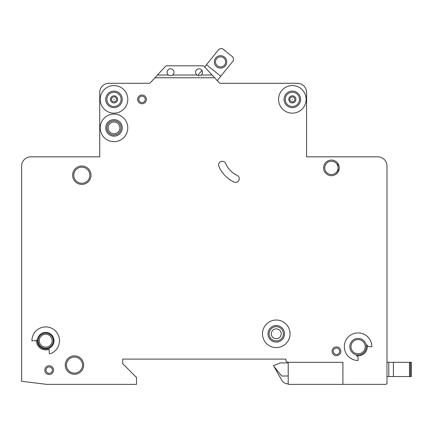 <?xml version="1.0" encoding="UTF-8"?>
<svg xmlns="http://www.w3.org/2000/svg" width="433" height="433" viewBox="0 0 433 433"><rect width="100%" height="100%" fill="white"/><g stroke="black" fill="none" stroke-linecap="round" stroke-linejoin="round"><path stroke-width="0.65" d="M226.768 61.892A6.208 6.208 0 0 1 220.559 68.1A6.208 6.208 0 0 1 214.351 61.892A6.208 6.208 0 0 1 220.559 55.689A6.208 6.208 0 0 1 226.768 61.892M215.504 61.892A5.055 5.055 0 0 0 220.559 66.953A5.055 5.055 0 0 0 225.615 61.892A5.055 5.055 0 0 0 220.559 56.837A5.055 5.055 0 0 0 215.504 61.892M217.269 80.625L233.484 60.506L233.138 57.275L222.405 48.62L219.174 48.967L204.674 66.953L204.311 66.558A2.3 2.3 0 0 0 202.622 65.816L166.943 65.816A2.3 2.3 0 0 0 165.249 66.558L157.466 75.012L168.464 75.012C169.844 75.916 171.219 75.916 172.599 75.012A3.448 3.448 0 0 0 170.532 68.804A3.448 3.448 0 0 0 168.464 75.012M201.919 70.368L197.8 75.472M220.792 76.251L206.476 64.712M411.35 376.564L411.35 362.313L411.35 376.564L388.823 376.564L388.823 362.313L386.988 362.313M386.988 376.564L388.823 376.564L388.823 362.313L411.35 362.313M111.487 99.373A2.506 2.506 0 0 1 113.987 96.868A2.506 2.506 0 0 1 116.493 99.373A2.506 2.506 0 0 1 113.987 101.879A2.506 2.506 0 0 1 111.487 99.373M289.845 99.373A2.506 2.506 0 0 1 292.351 96.868A2.506 2.506 0 0 1 294.851 99.373A2.506 2.506 0 0 1 292.351 101.879A2.506 2.506 0 0 1 289.845 99.373M340.847 351.282A4.368 4.368 0 0 1 336.479 355.65A4.368 4.368 0 0 1 332.111 351.282A4.368 4.368 0 0 1 336.479 346.914A4.368 4.368 0 0 1 340.847 351.282M53.54 370.128A4.368 4.368 0 0 1 49.173 374.496A4.368 4.368 0 0 1 44.805 370.128A4.368 4.368 0 0 1 49.173 365.761A4.368 4.368 0 0 1 53.54 370.128M108.131 127.876A5.862 5.862 0 0 0 113.987 133.737A5.862 5.862 0 0 0 119.849 127.876A5.862 5.862 0 0 0 113.987 122.014A5.862 5.862 0 0 0 108.131 127.876M271.318 333.816A4.942 4.942 0 0 0 276.259 338.758A4.942 4.942 0 0 0 281.201 333.816A4.942 4.942 0 0 0 276.259 328.874A4.942 4.942 0 0 0 271.318 333.816M218.622 164.951A3.675 3.675 0 0 1 225.68 163.517A22.987 22.987 0 0 0 237.127 175.365A3.675 3.675 0 0 1 238.902 180.252A3.675 3.675 0 0 1 234.015 182.033A30.337 30.337 0 0 1 218.914 166.391A3.675 3.675 0 0 1 218.622 164.951M292.14 99.373L292.556 99.373L292.14 99.373M113.782 99.373L114.198 99.373L113.782 99.373M290.05 333.816A13.791 13.791 0 0 0 276.259 320.025A13.791 13.791 0 0 0 262.468 333.816A13.791 13.791 0 0 0 276.259 347.607A13.791 13.791 0 0 0 290.05 333.816M267.984 333.816A8.276 8.276 0 0 0 276.259 342.086A8.276 8.276 0 0 0 284.535 333.816A8.276 8.276 0 0 0 276.259 325.54A8.276 8.276 0 0 0 267.984 333.816M344.295 346.687A13.791 13.791 0 0 0 358.086 360.478L358.086 357.945A2.3 2.3 0 0 0 356.245 355.693A9.196 9.196 0 0 0 367.092 344.847A2.3 2.3 0 0 0 369.344 346.687L371.877 346.687A13.791 13.791 0 0 0 358.086 332.896A13.791 13.791 0 0 0 344.295 346.687M349.81 346.687A8.276 8.276 0 0 0 358.086 354.963A8.276 8.276 0 0 0 366.356 346.687A8.276 8.276 0 0 0 358.086 338.411A8.276 8.276 0 0 0 349.81 346.687M127.778 127.876A13.791 13.791 0 0 0 113.987 114.085A13.791 13.791 0 0 0 100.202 127.876A13.791 13.791 0 0 0 113.987 141.667A13.791 13.791 0 0 0 127.778 127.876M105.717 127.876A8.276 8.276 0 0 0 113.987 136.151A8.276 8.276 0 0 0 122.263 127.876A8.276 8.276 0 0 0 113.987 119.6A8.276 8.276 0 0 0 105.717 127.876M105.717 99.373A8.276 8.276 0 0 0 113.987 107.649A8.276 8.276 0 0 0 122.263 99.373A8.276 8.276 0 0 0 113.987 91.098A8.276 8.276 0 0 0 105.717 99.373M127.778 99.373A13.791 13.791 0 0 0 113.987 85.582A13.791 13.791 0 0 0 100.202 99.373A13.791 13.791 0 0 0 113.987 113.165A13.791 13.791 0 0 0 127.778 99.373M284.075 99.373A8.276 8.276 0 0 0 292.351 107.649A8.276 8.276 0 0 0 300.621 99.373A8.276 8.276 0 0 0 292.351 91.098A8.276 8.276 0 0 0 284.075 99.373M306.136 99.373A13.791 13.791 0 0 0 292.351 85.582A13.791 13.791 0 0 0 278.56 99.373A13.791 13.791 0 0 0 292.351 113.165A13.791 13.791 0 0 0 306.136 99.373M38.142 340.711A7.583 7.583 0 0 0 45.725 348.294A7.583 7.583 0 0 0 53.313 340.711A7.583 7.583 0 0 0 45.725 333.123A7.583 7.583 0 0 0 38.142 340.711M37.449 340.711A8.276 8.276 0 0 0 45.725 348.982A8.276 8.276 0 0 0 54.001 340.711A8.276 8.276 0 0 0 45.725 332.436A8.276 8.276 0 0 0 37.449 340.711M49.173 349.231A9.196 9.196 0 0 1 36.572 339.873A0.92 0.92 0 0 1 35.658 340.711L31.934 340.711A13.791 13.791 0 0 1 59.153 337.556A13.791 13.791 0 0 1 50.407 353.68A0.92 0.92 0 0 1 49.173 352.819L49.173 349.231M337.892 163.49L338.238 171.695L336.019 174.185M65.264 365.073A9.196 9.196 0 0 0 74.454 374.269A9.196 9.196 0 0 0 83.65 365.073A9.196 9.196 0 0 0 74.454 355.877A9.196 9.196 0 0 0 65.264 365.073M72.62 175.224A9.196 9.196 0 0 0 81.81 184.415A9.196 9.196 0 0 0 91.006 175.224A9.196 9.196 0 0 0 81.81 166.028A9.196 9.196 0 0 0 72.62 175.224M323.608 167.869A7.816 7.816 0 0 0 331.424 175.684A7.816 7.816 0 0 0 339.234 167.869A7.816 7.816 0 0 0 331.424 160.053A7.816 7.816 0 0 0 323.608 167.869M137.662 99.373A4.368 4.368 0 0 0 142.029 103.741A4.368 4.368 0 0 0 146.397 99.373A4.368 4.368 0 0 0 142.029 95.006A4.368 4.368 0 0 0 137.662 99.373M196.961 75.012C198.341 75.916 199.721 75.916 201.101 75.012A3.448 3.448 0 0 0 199.034 68.804A3.448 3.448 0 0 0 196.961 75.012L172.599 75.012M342.914 384.38L385.446 384.38L386.988 383.898L386.988 166.028A9.196 9.196 0 0 0 377.793 156.833L306.596 156.833L306.596 92.478A9.196 9.196 0 0 0 297.406 83.282L220.635 83.282A2.3 2.3 0 0 1 219.033 82.546L214.638 77.767L154.927 77.767L150.527 82.546A2.3 2.3 0 0 1 148.925 83.282L108.932 83.282A9.196 9.196 0 0 0 99.742 92.478L99.742 156.833L30.846 156.833A9.196 9.196 0 0 0 21.65 166.028L21.65 381.284L46.878 384.38L136.514 384.38L136.514 377.484L122.723 363.693L122.723 359.098L285.915 359.098L285.915 360.018A2.3 2.3 0 0 0 288.21 362.313L288.21 384.38L342.914 384.38L342.914 362.313L288.21 362.313M201.101 75.012L212.094 75.012L214.638 77.767M212.094 75.012L204.311 66.558M154.927 77.767L157.466 75.012M166.943 65.816L202.622 65.816M288.21 362.892L280.395 362.892L273.499 365.647L281.861 380.358A6.896 6.896 0 0 0 287.831 383.806L288.21 383.806M273.499 365.88L281.688 375.99L288.21 375.99M410.43 376.564L410.43 362.313M409.51 376.564L409.51 362.313M393.418 376.564L393.418 362.313M110.431 99.373A3.556 3.556 0 0 1 113.987 95.817A3.556 3.556 0 0 1 117.549 99.373A3.556 3.556 0 0 1 113.987 102.935A3.556 3.556 0 0 1 110.431 99.373M288.789 99.373A3.556 3.556 0 0 1 292.351 95.817A3.556 3.556 0 0 1 295.907 99.373A3.556 3.556 0 0 1 292.351 102.935A3.556 3.556 0 0 1 288.789 99.373M106.864 99.373A7.123 7.123 0 0 0 113.987 106.496A7.123 7.123 0 0 0 121.116 99.373A7.123 7.123 0 0 0 113.987 92.251A7.123 7.123 0 0 0 106.864 99.373M285.223 99.373A7.123 7.123 0 0 0 292.351 106.496A7.123 7.123 0 0 0 299.474 99.373A7.123 7.123 0 0 0 292.351 92.251A7.123 7.123 0 0 0 285.223 99.373M324.755 167.869A6.663 6.663 0 0 0 331.424 174.531A6.663 6.663 0 0 0 338.086 167.869A6.663 6.663 0 0 0 331.424 161.2A6.663 6.663 0 0 0 324.755 167.869M350.957 346.687A7.123 7.123 0 0 0 358.086 353.81A7.123 7.123 0 0 0 365.208 346.687A7.123 7.123 0 0 0 358.086 339.559A7.123 7.123 0 0 0 350.957 346.687M39.289 340.711A6.435 6.435 0 0 0 45.725 347.147A6.435 6.435 0 0 0 52.16 340.711A6.435 6.435 0 0 0 45.725 334.276A6.435 6.435 0 0 0 39.289 340.711M66.411 365.073A8.043 8.043 0 0 0 74.454 373.116A8.043 8.043 0 0 0 82.503 365.073A8.043 8.043 0 0 0 74.454 357.03A8.043 8.043 0 0 0 66.411 365.073M106.864 127.876A7.123 7.123 0 0 0 113.987 134.999A7.123 7.123 0 0 0 121.116 127.876A7.123 7.123 0 0 0 113.987 120.747A7.123 7.123 0 0 0 106.864 127.876M138.814 99.373A3.22 3.22 0 0 0 142.029 102.594A3.22 3.22 0 0 0 145.25 99.373A3.22 3.22 0 0 0 142.029 96.158A3.22 3.22 0 0 0 138.814 99.373M269.137 333.816A7.123 7.123 0 0 0 276.259 340.939A7.123 7.123 0 0 0 283.382 333.816A7.123 7.123 0 0 0 276.259 326.688A7.123 7.123 0 0 0 269.137 333.816M73.767 175.224A8.043 8.043 0 0 0 81.81 183.267A8.043 8.043 0 0 0 89.858 175.224A8.043 8.043 0 0 0 81.81 167.176A8.043 8.043 0 0 0 73.767 175.224M333.258 351.282A3.22 3.22 0 0 0 336.479 354.503A3.22 3.22 0 0 0 339.694 351.282A3.22 3.22 0 0 0 336.479 348.067A3.22 3.22 0 0 0 333.258 351.282M45.958 370.128A3.22 3.22 0 0 0 49.173 373.349A3.22 3.22 0 0 0 52.393 370.128A3.22 3.22 0 0 0 49.173 366.913A3.22 3.22 0 0 0 45.958 370.128"/></g></svg>
